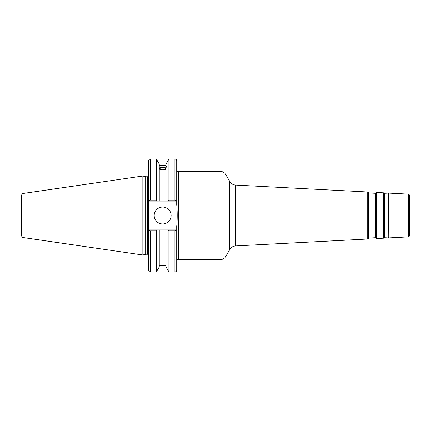 <?xml version="1.0" encoding="UTF-8"?>
<svg xmlns="http://www.w3.org/2000/svg" width="431" height="431" viewBox="0 0 431 431"><rect width="100%" height="100%" fill="white"/><g stroke="black" fill="none" stroke-linecap="round" stroke-linejoin="round"><path stroke-width="0.65" d="M221.96 259.489L178.488 259.489L178.488 171.511L221.96 171.511L221.96 259.489L225.041 257.711L225.041 173.289L221.96 171.511M225.041 173.289L229.788 181.516L229.788 249.484L225.041 257.711M375.81 193.12L376.031 238.224L375.81 193.12L375.493 193.282L375.493 237.718L368.801 238.068L368.801 192.932L368.505 192.738L368.316 238.629L368.316 192.371L367.724 191.984L367.724 239.016L235.574 245.939L235.574 185.061C233.047 184.856 231.118 183.671 229.788 181.516M408.61 236.872L409.45 235.983L409.45 195.017L408.61 194.128L408.61 236.872L389.091 237.896L389.091 193.104L388.455 193.427L388.234 237.228L388.455 193.427M384.775 193.767L387.916 193.934L387.916 237.066L384.775 237.233L384.775 193.767L384.479 193.573L384.29 237.788L384.29 193.212L383.698 192.824L383.698 238.176L376.667 238.548L376.667 192.452L376.031 192.776M148.496 229.168L148.496 201.832L176.71 201.832L176.71 204.536C177.362 211.847 177.362 219.153 176.71 226.464L176.71 229.168L148.496 229.168L148.496 270.151C149.239 271.783 149.832 272.376 150.274 271.929L150.274 230.914L148.496 230.057M176.71 230.057L174.932 230.914L174.932 271.929C176.01 271.826 176.602 271.234 176.71 270.151L176.71 229.168M176.71 200.943L176.71 160.849C176.602 159.766 176.01 159.174 174.932 159.071L174.932 200.086L176.71 200.943L176.71 201.832M176.451 230.057L168.413 230.057L168.909 230.914L168.909 271.929L174.932 271.929M168.413 230.057L166.043 230.057L166.043 266.972L168.909 271.929M159.761 168.817A2.882 0.986 180 0 1 162.643 167.837A2.882 0.986 180 0 1 165.52 168.817A2.882 0.986 180 0 1 162.643 169.803A2.882 0.986 180 0 1 159.761 168.817M166.043 168.295A3.734 1.277 0 0 0 162.643 167.546A3.734 1.277 0 0 0 159.238 168.295M166.371 166.598L166.043 167.681L166.043 166.63L166.371 166.598M166.043 169.033C163.775 170.153 161.506 170.153 159.238 169.033M159.238 167.681C158.813 166.608 158.813 166.258 159.238 166.63L159.238 200.943L176.451 200.943M158.91 166.598L159.238 166.63L159.238 164.028L156.372 159.071L156.372 200.086L150.274 200.086L150.274 159.071C149.837 158.619 149.245 159.211 148.496 160.849L148.496 201.832M159.238 167.982C161.506 167.131 163.775 167.131 166.043 167.982M148.496 200.943L156.868 200.943L156.372 200.086M156.868 200.943L159.238 200.943M174.932 200.086L168.909 200.086L168.909 159.071L166.043 164.028L166.043 166.63M145.673 254.247L145.673 176.753L147.607 176.753L147.607 254.247L145.673 254.247L142.85 255.001L23.069 237.535L23.069 193.465C22.719 193.099 22.213 193.686 21.55 195.227L21.55 235.773C22.213 237.314 22.719 237.901 23.069 237.535M166.043 230.057L148.749 230.057M150.274 230.914L156.372 230.914L156.868 230.057M156.372 230.914L156.372 271.929L150.274 271.929M148.749 200.943L150.274 200.086M23.069 193.465L142.85 175.999L142.85 255.001M168.909 230.914L174.932 230.914M168.909 200.086L168.413 200.943M154.174 215.5A8.464 8.464 0 0 1 162.643 207.036A8.464 8.464 0 0 1 171.107 215.5A8.464 8.464 0 0 1 162.643 223.964A8.464 8.464 0 0 1 154.174 215.5M166.043 167.681L166.043 200.943M159.238 230.057L159.238 266.972L156.372 271.929M229.788 249.484C231.118 247.329 233.047 246.144 235.574 245.939M367.724 191.984L235.574 185.061M408.61 194.128L389.091 193.104M384.479 237.427L384.775 237.233M384.479 193.573L384.29 193.212M387.916 237.066L388.234 237.228M387.916 193.934L388.234 193.772M375.493 237.718L375.81 237.88M375.493 193.282L368.801 192.932M368.505 238.262L368.801 238.068M368.505 192.738L368.316 192.371M389.091 237.896L388.455 237.573M384.29 237.788L383.698 238.176M383.698 192.824L376.667 192.452M376.667 238.548L376.031 238.224M368.316 238.629L367.724 239.016M178.488 259.489C177.41 259.591 176.818 260.184 176.71 261.267M178.488 171.511C177.933 171.872 177.34 171.279 176.71 169.733M159.238 165.466L166.043 165.466M147.607 254.247L148.496 255.136M147.607 176.753L148.496 175.864M168.909 159.071L174.932 159.071M150.274 159.071L156.372 159.071M159.238 265.534L166.043 265.534M145.673 176.753L142.85 175.999"/></g></svg>
